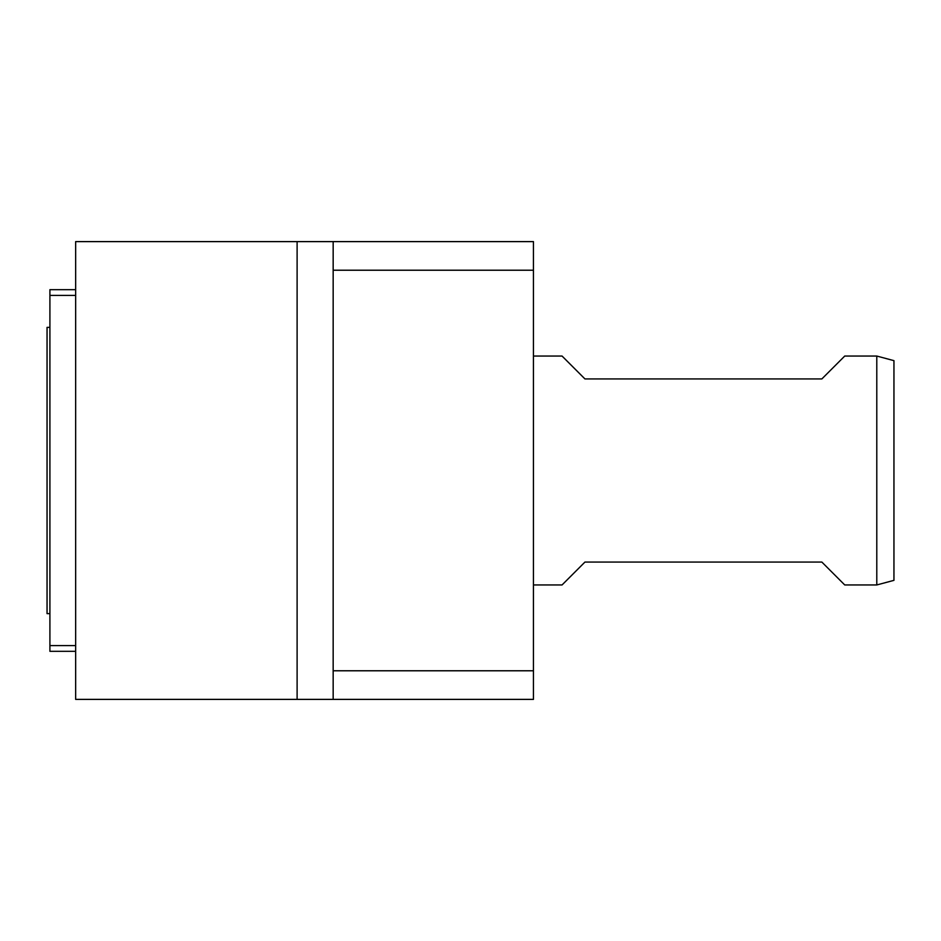 <?xml version="1.0" encoding="UTF-8"?>
<svg xmlns="http://www.w3.org/2000/svg" width="941" height="941" viewBox="0 0 941 941"><rect width="100%" height="100%" fill="white"/><g stroke="black" fill="none" stroke-linecap="round" stroke-linejoin="round"><path stroke-width="1.41" d="M533.441 584.949L562.059 584.949L584.949 562.059L821.846 562.059L844.736 584.949L876.789 584.949L876.789 356.051L844.736 356.051L821.846 378.941L584.949 378.941L562.059 356.051L533.441 356.051M333.161 670.78L533.441 670.78L533.441 699.386L333.161 699.386L333.161 270.22L533.441 270.22L533.441 670.78M297.109 241.614L297.109 699.386L75.656 699.386L75.656 241.614L533.441 241.614L533.441 270.22M876.789 584.949L893.95 580.35L893.95 360.65L876.789 356.051M49.908 327.374L47.05 327.374L47.05 613.626L49.908 613.626M75.656 651.325L49.908 651.325L49.908 289.675L75.656 289.675M49.908 295.403L75.656 295.403M49.908 645.597L75.656 645.597M333.161 241.614L333.161 270.22M297.109 699.386L333.161 699.386"/></g></svg>
